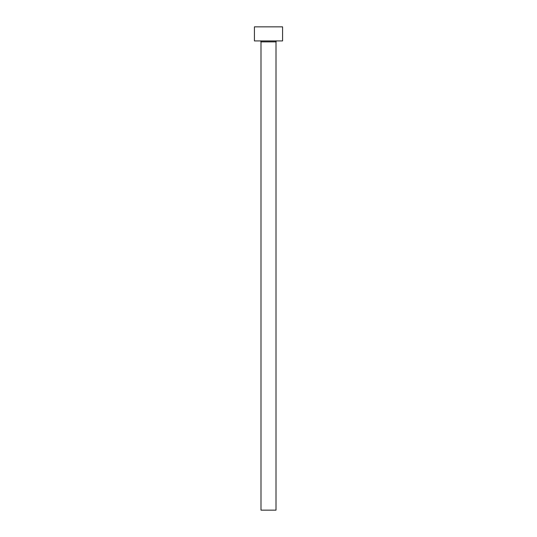 <?xml version="1.0" encoding="UTF-8"?>
<svg xmlns="http://www.w3.org/2000/svg" width="537" height="537" viewBox="0 0 537 537"><rect width="100%" height="100%" fill="white"/><g stroke="black" fill="none" stroke-linecap="round" stroke-linejoin="round"><path stroke-width="0.81" d="M276.005 41.866L260.995 41.866L260.995 510.15L276.005 510.15L276.005 41.866A0.94 0.94 0 0 1 276.944 40.926M260.995 41.866A0.94 0.94 0 0 0 260.056 40.926M282.576 40.926L254.424 40.926L254.424 26.85L282.576 26.85L282.576 40.926"/></g></svg>
